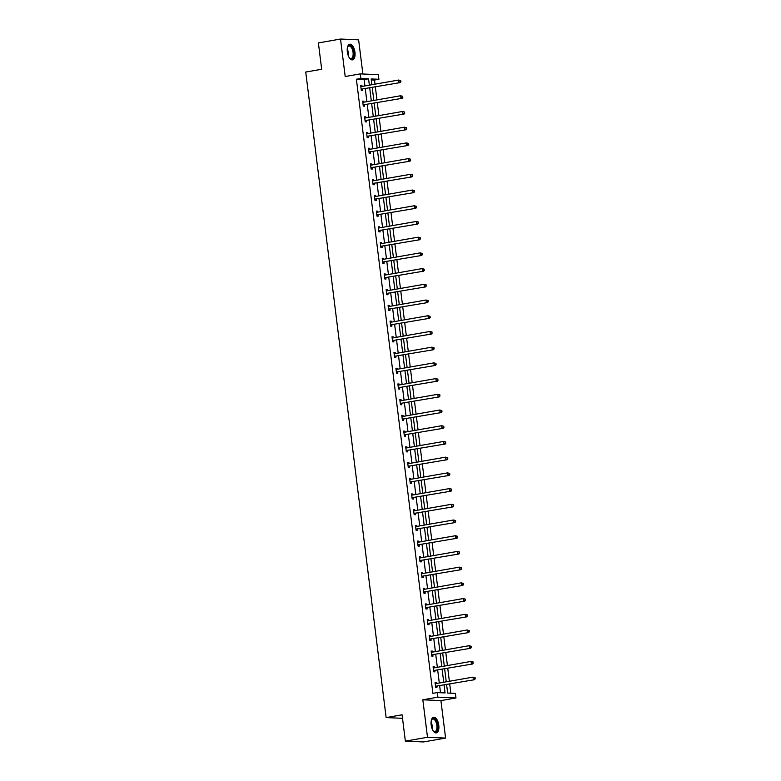<?xml version="1.0" encoding="UTF-8"?>
<svg xmlns="http://www.w3.org/2000/svg" width="781" height="781" viewBox="0 0 781 781"><rect width="100%" height="100%" fill="white"/><g stroke="black" fill="none" stroke-linecap="round" stroke-linejoin="round"><path stroke-width="1.17" d="M431.161 724.914A7.947 3.749 -99.9 0 1 433.601 717.251A7.947 3.749 -99.9 0 1 438.785 725.256A7.947 3.749 -99.9 0 1 436.345 732.91A7.947 3.749 -99.9 0 1 431.161 724.914M347.33 51.878A7.947 3.749 -99.9 0 1 349.771 44.214A7.947 3.749 -99.9 0 1 354.955 52.22A7.947 3.749 -99.9 0 1 352.514 59.883A7.947 3.749 -99.9 0 1 347.33 51.878M362.872 74.01L358.625 39.86L340.526 39.05L345.192 76.518L360.246 73.883L378.346 74.703L378.912 79.281L371.16 78.94L371.883 84.729M405.359 741.14L427.5 737.264L445.59 738.074L423.448 741.95L405.359 741.14L402.078 714.8L386.136 717.583L305.732 72.047L321.674 69.265L318.394 42.926L340.526 39.05M374.997 84.182L374.49 80.062L378.912 79.281M450.852 693.186L449.719 684.049M449.368 681.266L447.757 668.341M447.415 665.558L445.805 652.623M445.453 649.841L443.842 636.915M443.501 634.133L441.89 621.198M441.538 618.415L439.928 605.48M439.586 602.707L437.975 589.772M437.624 586.99L436.013 574.055M435.671 571.282L434.06 558.347M433.709 555.564L432.098 542.629M431.756 539.856L430.146 526.921M429.794 524.139L428.183 511.204M427.842 508.431L426.231 495.496M425.889 492.713L424.278 479.778M423.927 477.006L422.316 464.07M421.974 461.288L420.363 448.353M420.012 445.58L418.401 432.645M418.06 429.862L416.449 416.927M416.097 414.145L414.486 401.219M414.145 398.437L412.534 385.502M412.183 382.719L410.572 369.794M410.23 367.011L408.619 354.076M408.268 351.294L406.657 338.368M406.315 335.586L404.704 322.651M404.353 319.868L402.742 306.943M402.4 304.16L400.79 291.225M400.438 288.443L398.827 275.517M398.486 272.735L396.875 259.8M396.523 257.017L394.913 244.092M394.571 241.309L392.96 228.374M392.609 225.592L390.998 212.666M390.656 209.884L389.045 196.949M388.694 194.166L387.093 181.241M386.741 178.459L385.131 165.523M384.789 162.741L383.178 149.815M382.827 147.033L381.216 134.098M380.874 131.315L379.263 118.39M378.912 115.608L377.301 102.672M376.959 99.89L375.349 86.964M446.605 684.595L447.65 693.05L455.401 693.391L455.977 697.98L437.887 697.16L437.311 692.581L445.063 692.932L444.077 685.035M445.59 738.074L440.923 700.606L455.977 697.98M386.136 717.583L402.518 718.325M433.133 667.033L434.324 666.828L433.094 666.769L433.728 671.806L434.949 671.865L434.812 670.733M434.324 666.828L434.441 667.823M429.218 635.607L430.409 635.402L429.189 635.343L429.814 640.381L431.034 640.44L430.897 639.307M430.409 635.402L430.526 636.398M425.303 604.182L426.494 603.977L425.274 603.918L425.899 608.955L427.119 609.014L426.982 607.882M426.494 603.977L426.611 604.972M421.389 572.756L422.58 572.551L421.359 572.493L421.984 577.53L423.204 577.589L423.068 576.456M422.58 572.551L422.706 573.547M417.474 541.331L418.665 541.126L417.445 541.067L418.069 546.104L419.29 546.163L419.153 545.031M418.665 541.126L418.792 542.121M413.559 509.905L414.75 509.7L413.53 509.642L414.155 514.679L415.375 514.738L415.238 513.605M414.75 509.7L414.877 510.696M409.644 478.48L410.835 478.275L409.615 478.216L410.24 483.254L411.46 483.312L411.323 482.18M410.835 478.275L410.962 479.27M405.73 447.054L406.921 446.849L405.7 446.791L406.325 451.828L407.545 451.887L407.409 450.754M406.921 446.849L407.047 447.845M401.815 415.629L403.006 415.424L401.785 415.365L402.41 420.403L403.631 420.461L403.494 419.329M403.006 415.424L403.133 416.419M397.9 384.203L399.091 383.998L397.871 383.94L398.495 388.977L399.716 389.036L399.579 387.903M399.091 383.998L399.218 384.994M393.985 352.778L395.176 352.573L393.956 352.514L394.581 357.552L395.801 357.61L395.664 356.478M395.176 352.573L395.303 353.568M390.07 321.352L391.261 321.147L390.041 321.089L390.666 326.126L391.886 326.185L391.75 325.052M391.261 321.147L391.388 322.143M386.156 289.927L387.347 289.722L386.126 289.663L386.751 294.701L387.981 294.759L387.835 293.627M387.347 289.722L387.474 290.717M382.241 258.501L383.432 258.296L382.212 258.238L382.836 263.275L384.067 263.334L383.92 262.201M383.432 258.296L383.559 259.292M378.336 227.076L379.517 226.871L378.297 226.812L378.922 231.85L380.152 231.898L380.005 230.776M379.517 226.871L379.644 227.867M374.421 195.65L375.602 195.445L374.382 195.387L375.007 200.424L376.237 200.473L376.091 199.35M375.602 195.445L375.729 196.441M370.506 164.225L371.688 164.02L370.467 163.961L371.102 168.999L372.322 169.047L372.176 167.925M371.688 164.02L371.815 165.016M366.592 132.799L367.783 132.594L366.553 132.536L367.187 137.573L368.407 137.622L368.261 136.499M367.783 132.594L367.9 133.59M362.677 101.374L363.868 101.169L362.638 101.11L363.272 106.148L364.493 106.196L364.346 105.074M363.868 101.169L363.985 102.165M440.513 692.727L439.654 685.806M439.303 683.024L437.692 670.098M437.35 667.316L435.739 654.38M435.388 651.598L433.777 638.673M433.435 635.89L431.825 622.955M431.473 620.173L429.862 607.247M429.521 604.465L427.91 591.529M427.558 588.747L425.948 575.822M425.606 573.039L423.995 560.104M423.644 557.322L422.033 544.396M421.691 541.614L420.08 528.678M419.729 525.896L418.118 512.971M417.776 510.188L416.166 497.253M415.824 494.471L414.213 481.545M413.862 478.763L412.251 465.827M411.909 463.045L410.298 450.12M409.947 447.337L408.336 434.402M407.994 431.62L406.384 418.694M406.032 415.912L404.421 402.976M404.08 400.194L402.469 387.269M402.117 384.486L400.507 371.551M400.165 368.769L398.554 355.843M398.203 353.061L396.592 340.125M396.25 337.343L394.639 324.418M394.288 321.635L392.677 308.7M392.335 305.918L390.725 292.992M390.373 290.21L388.762 277.275M388.421 274.492L386.81 261.567M386.458 258.784L384.848 245.849M384.506 243.067L382.895 230.141M382.544 227.359L380.933 214.424M380.591 211.641L378.98 198.706M378.629 195.933L377.028 182.998M376.676 180.216L375.065 167.28M374.724 164.508L373.113 151.573M372.762 148.79L371.151 135.855M370.809 133.082L369.198 120.147M368.847 117.365L367.236 104.429M366.894 101.657L365.283 88.722M364.932 85.939L364.141 79.594L356.39 79.242L432.889 693.352L437.311 692.581M360.715 85.656L361.906 85.451L360.685 85.393L361.31 90.43L362.53 90.489L362.394 89.356M361.906 85.451L362.033 86.447M364.629 117.082L365.82 116.877L364.6 116.818L365.225 121.856L366.445 121.914L366.309 120.782M365.82 116.877L365.947 117.872M368.544 148.507L369.735 148.302L368.515 148.244L369.14 153.281L370.36 153.34L370.223 152.217M369.735 148.302L369.862 149.298M372.459 179.933L373.65 179.728L372.43 179.669L373.054 184.706L374.275 184.765L374.138 183.642M373.65 179.728L373.777 180.723M376.374 211.358L377.565 211.153L376.344 211.095L376.969 216.132L378.189 216.191L378.053 215.068M377.565 211.153L377.692 212.149M380.288 242.784L381.479 242.579L380.259 242.52L380.884 247.557L382.104 247.616L381.968 246.493M381.479 242.579L381.606 243.574M384.203 274.209L385.394 274.004L384.174 273.955L384.799 278.983L386.019 279.042L385.882 277.919M385.394 274.004L385.521 275M388.118 305.635L389.309 305.43L388.089 305.381L388.713 310.408L389.934 310.467L389.797 309.344M389.309 305.43L389.426 306.425M392.033 337.07L393.224 336.855L391.994 336.806L392.628 341.834L393.849 341.893L393.712 340.77M393.224 336.855L393.341 337.851M395.947 368.495L397.138 368.281L395.908 368.232L396.543 373.259L397.763 373.318L397.627 372.195M397.138 368.281L397.256 369.276M399.862 399.921L401.053 399.706L399.823 399.657L400.458 404.685L401.678 404.743L401.532 403.621M401.053 399.706L401.17 400.702M403.777 431.346L404.968 431.132L403.738 431.083L404.373 436.11L405.593 436.169L405.446 435.046M404.968 431.132L405.085 432.127M407.692 462.772L408.883 462.557L407.653 462.508L408.287 467.546L409.508 467.594L409.361 466.472M408.883 462.557L409 463.553M411.607 494.197L412.788 493.982L411.567 493.934L412.192 498.971L413.422 499.02L413.276 497.897M412.788 493.982L412.915 494.978M415.521 525.623L416.703 525.408L415.482 525.359L416.107 530.397L417.337 530.445L417.191 529.323M416.703 525.408L416.829 526.404M419.426 557.048L420.617 556.833L419.397 556.785L420.022 561.822L421.252 561.871L421.105 560.748M420.617 556.833L420.744 557.829M423.341 588.474L424.532 588.259L423.312 588.21L423.937 593.248L425.167 593.296L425.02 592.174M424.532 588.259L424.659 589.255M427.256 619.899L428.447 619.684L427.227 619.636L427.851 624.673L429.081 624.722L428.935 623.599M428.447 619.684L428.574 620.68M431.171 651.325L432.362 651.11L431.141 651.061L431.766 656.099L432.986 656.147L432.85 655.025M432.362 651.11L432.489 652.106M435.085 682.75L436.276 682.535L435.056 682.487L435.681 687.524L436.901 687.573L436.764 686.45M436.276 682.535L436.403 683.531M356.39 79.242L360.822 78.471L360.246 73.883M440.923 700.606L422.833 699.796L427.5 737.264M422.833 699.796L437.887 697.16M369.364 85.168L368.573 78.822L360.822 78.471M443.735 682.252L442.124 669.327M441.773 666.544L440.162 653.609M439.82 650.827L438.209 637.901M437.858 635.119L436.247 622.184M435.905 619.401L434.295 606.466M433.943 603.693L432.332 590.758M431.991 587.976L430.38 575.041M430.028 572.268L428.418 559.333M428.076 556.55L426.465 543.615M426.114 540.842L424.503 527.907M424.161 525.125L422.55 512.19M422.209 509.417L420.598 496.482M420.246 493.699L418.636 480.764M418.294 477.992L416.683 465.056M416.332 462.274L414.721 449.339M414.379 446.556L412.768 433.631M412.417 430.848L410.806 417.913M410.464 415.131L408.853 402.205M408.502 399.423L406.891 386.488M406.55 383.705L404.939 370.78M404.587 367.997L402.976 355.062M402.635 352.28L401.024 339.354M400.673 336.572L399.062 323.637M398.72 320.854L397.109 307.929M396.758 305.146L395.147 292.211M394.805 289.429L393.194 276.503M392.843 273.721L391.232 260.786M390.89 258.003L389.28 245.078M388.928 242.295L387.317 229.36M386.976 226.578L385.365 213.652M385.013 210.87L383.412 197.935M383.061 195.152L381.45 182.227M381.108 179.445L379.498 166.509M379.146 163.727L377.535 150.801M377.194 148.019L375.583 135.084M375.231 132.301L373.621 119.376M373.279 116.594L371.668 103.658M371.317 100.876L369.706 87.95M372.234 87.501L373.845 100.437M374.187 103.219L375.798 116.154M376.139 118.927L377.75 131.862M378.102 134.644L379.712 147.58M380.054 150.352L381.665 163.288M382.016 166.07L383.627 179.005M383.969 181.778L385.58 194.713M385.931 197.495L387.542 210.431M387.884 213.213L389.494 226.139M389.846 228.921L391.457 241.856M391.798 244.638L393.409 257.564M393.761 260.346L395.371 273.282M395.713 276.064L397.324 288.99M397.675 291.772L399.286 304.707M399.628 307.489L401.239 320.415M401.59 323.197L403.201 336.133M403.543 338.915L405.154 351.84M405.505 354.623L407.116 367.558M407.457 370.34L409.068 383.266M409.42 386.048L411.031 398.984M411.372 401.766L412.983 414.691M413.334 417.474L414.945 430.409M415.287 433.191L416.898 446.117M417.239 448.899L418.85 461.835M419.202 464.617L420.813 477.542M421.154 480.325L422.765 493.26M423.117 496.042L424.727 508.968M425.069 511.75L426.68 524.686M427.031 527.468L428.642 540.393M428.984 543.176L430.595 556.111M430.946 558.893L432.557 571.819M432.899 574.601L434.509 587.537M434.861 590.319L436.472 603.244M436.813 606.027L438.424 618.962M438.776 621.744L440.386 634.67M440.728 637.452L442.339 650.388M442.69 653.17L444.301 666.095M444.643 668.878L446.254 681.813M374.49 80.062L371.287 79.916M364.141 79.594L368.573 78.822M361.613 89.093L400.204 82.61L361.613 89.093A1.015 0.898 -87.4 0 0 361.291 89.219L361.173 89.307M400.409 81.614L398.984 82.561L398.671 80.043L400.77 80.628L400.409 81.614L400.77 80.628M360.822 86.525L360.959 86.564A1.015 0.898 -87.4 0 0 361.3 86.574L398.671 80.043L400.282 80.609M362.833 89.151A1.015 0.898 -87.4 0 0 362.521 89.278L361.271 90.118M360.793 86.242L361.749 86.496M400.204 82.61L400.897 81.644M363.575 104.81L402.166 98.328L363.575 104.81A1.015 0.898 -87.4 0 0 363.253 104.937L363.126 105.015M402.361 97.332L400.936 98.269L400.624 95.751L402.732 96.346L402.361 97.332L402.732 96.346M362.784 102.233L362.921 102.272A1.015 0.898 -87.4 0 0 363.263 102.291L400.624 95.751L402.235 96.327M364.795 104.859A1.015 0.898 -87.4 0 0 364.473 104.996L363.233 105.826M362.745 101.95L363.702 102.213M402.166 98.328L402.85 97.352M365.528 120.518L404.119 114.036L365.528 120.518A1.015 0.898 -87.4 0 0 365.205 120.645L365.088 120.733M404.324 113.04L402.898 113.987L402.586 111.468L404.685 112.054L404.324 113.04L404.685 112.054M364.737 117.951L364.873 117.99A1.015 0.898 -87.4 0 0 365.215 117.999L402.586 111.468L404.197 112.034M366.748 120.577A1.015 0.898 -87.4 0 0 366.426 120.704L365.186 121.543M364.707 117.667L365.654 117.921M404.119 114.036L404.812 113.069M347.467 47.358A6.883 3.241 -99.9 0 1 347.721 46.743A6.883 3.241 -99.9 0 1 348.053 46.206A6.883 3.241 -99.9 0 1 352.866 48.9A6.883 3.241 -99.9 0 1 352.817 58.136A6.883 3.241 -99.9 0 1 349.732 58.194A6.883 3.241 -99.9 0 1 349.283 57.706M349.527 57.999A6.375 3.007 80.1 0 0 351.089 58.526A6.375 3.007 80.1 0 0 352.202 57.765A6.375 3.007 80.1 0 0 352.661 50.433A6.375 3.007 80.1 0 0 348.892 45.972A6.375 3.007 80.1 0 0 347.789 46.723A6.375 3.007 80.1 0 0 347.604 46.997M352.026 59.893A7.898 3.72 80.1 0 0 353.168 59.014A7.898 3.72 80.1 0 0 353.803 50.16A7.898 3.72 80.1 0 0 349.312 44.361M431.297 720.385A6.883 3.241 -99.9 0 1 431.561 719.779A6.883 3.241 -99.9 0 1 431.883 719.242A6.883 3.241 -99.9 0 1 436.696 721.937A6.883 3.241 -99.9 0 1 436.647 731.172A6.883 3.241 -99.9 0 1 433.562 731.231A6.883 3.241 -99.9 0 1 433.113 730.743M433.357 731.036A6.375 3.007 80.1 0 0 434.919 731.563A6.375 3.007 80.1 0 0 436.032 730.801A6.375 3.007 80.1 0 0 436.491 723.47A6.375 3.007 80.1 0 0 432.723 719.008A6.375 3.007 80.1 0 0 431.62 719.76A6.375 3.007 80.1 0 0 431.434 720.033M435.857 732.929A7.898 3.72 80.1 0 0 436.999 732.051A7.898 3.72 80.1 0 0 437.633 723.196A7.898 3.72 80.1 0 0 433.143 717.397M367.49 136.236L406.081 129.753L367.49 136.236A1.015 0.898 -87.4 0 0 367.168 136.363L367.041 136.441M406.276 128.758L404.851 129.695L404.538 127.176L406.637 127.772L406.276 128.758L406.637 127.772M366.699 133.658L366.836 133.697A1.015 0.898 -87.4 0 0 367.177 133.717L404.538 127.176L406.149 127.752M368.71 136.284A1.015 0.898 -87.4 0 0 368.388 136.421L367.138 137.251M366.66 133.375L367.617 133.639M406.081 129.753L406.764 128.777M369.442 151.944L408.033 145.461L369.442 151.944A1.015 0.898 -87.4 0 0 369.12 152.07L369.003 152.158M408.238 144.465L406.813 145.412L406.501 142.894L408.6 143.479L408.238 144.465L408.6 143.479M368.652 149.376L368.788 149.415A1.015 0.898 -87.4 0 0 369.13 149.425L406.501 142.894L408.112 143.46M370.663 152.002A1.015 0.898 -87.4 0 0 370.34 152.129L369.101 152.969M368.622 149.093L369.569 149.347M408.033 145.461L408.727 144.495M371.405 167.661L409.996 161.179L371.405 167.661A1.015 0.898 -87.4 0 0 371.082 167.788L370.955 167.866M410.191 160.183L408.766 161.12L408.453 158.602L410.552 159.197L410.191 160.183L410.552 159.197M370.614 165.084L370.75 165.123A1.015 0.898 -87.4 0 0 371.082 165.142L408.453 158.602L410.064 159.178M372.625 167.71A1.015 0.898 -87.4 0 0 372.303 167.847L371.053 168.676M370.575 164.811L371.531 165.064M409.996 161.179L410.679 160.203M373.357 183.369L411.948 176.887L373.357 183.369A1.015 0.898 -87.4 0 0 373.035 183.496L372.918 183.584M412.153 175.891L410.728 176.838L410.415 174.319L412.514 174.905L412.153 175.891L412.514 174.905M372.566 180.801L372.703 180.841A1.015 0.898 -87.4 0 0 373.045 180.85L410.415 174.319L412.026 174.885M374.577 183.428A1.015 0.898 -87.4 0 0 374.255 183.555L373.015 184.394M372.537 180.518L373.484 180.772M411.948 176.887L412.641 175.92M375.319 199.087L413.91 192.604L375.319 199.087A1.015 0.898 -87.4 0 0 374.997 199.214L374.87 199.292M414.106 191.609L412.68 192.546L412.368 190.027L414.467 190.623L414.106 191.609L414.467 190.623M374.529 196.509L374.665 196.548A1.015 0.898 -87.4 0 0 374.997 196.568L412.368 190.027L413.979 190.603M376.54 199.135A1.015 0.898 -87.4 0 0 376.217 199.272L374.968 200.102M374.49 196.236L375.446 196.49M413.91 192.604L414.594 191.628M377.272 214.795L415.863 208.312L377.272 214.795A1.015 0.898 -87.4 0 0 376.95 214.931L376.832 215.009M416.068 207.316L414.643 208.263L414.33 205.745L416.429 206.34L416.068 207.316L416.429 206.34M376.481 212.227L376.618 212.266A1.015 0.898 -87.4 0 0 376.959 212.276L414.33 205.745L415.941 206.311M378.492 214.853A1.015 0.898 -87.4 0 0 378.17 214.98L376.93 215.82M376.442 211.944L377.399 212.198M415.863 208.312L416.556 207.346M379.234 230.512L417.815 224.03L379.234 230.512A1.015 0.898 -87.4 0 0 378.912 230.639L378.785 230.717M418.02 223.034L416.595 223.971L416.283 221.453L418.382 222.048L418.02 223.034L418.382 222.048M378.443 227.935L378.58 227.974A1.015 0.898 -87.4 0 0 378.912 227.993L416.283 221.453L417.894 222.029M380.454 230.561A1.015 0.898 -87.4 0 0 380.132 230.698L378.883 231.527M378.404 227.661L379.361 227.915M417.815 224.03L418.509 223.054M381.187 246.22L419.778 239.738L381.187 246.22A1.015 0.898 -87.4 0 0 380.864 246.357L380.747 246.435M419.983 238.742L418.557 239.689L418.245 237.17L420.344 237.766L419.983 238.742L420.344 237.766M380.396 243.652L380.532 243.692A1.015 0.898 -87.4 0 0 380.874 243.701L418.245 237.17L419.856 237.736M382.407 246.279A1.015 0.898 -87.4 0 0 382.085 246.405L380.845 247.245M380.357 243.369L381.313 243.623M419.778 239.738L420.471 238.771M383.139 261.938L421.73 255.455L383.139 261.938A1.015 0.898 -87.4 0 0 382.827 262.065L382.7 262.143M421.935 254.46L420.51 255.397L420.198 252.878L422.296 253.474L421.935 254.46L422.296 253.474M382.348 259.36L382.495 259.399A1.015 0.898 -87.4 0 0 382.827 259.419L420.198 252.878L421.808 253.454M384.369 261.986A1.015 0.898 -87.4 0 0 384.047 262.123L382.797 262.953M382.319 259.087L383.276 259.341M421.73 255.455L422.423 254.479M385.101 277.645L423.692 271.163L385.101 277.645A1.015 0.898 -87.4 0 0 384.779 277.782L384.652 277.86M423.898 270.167L422.472 271.114L422.16 268.596L424.259 269.191L423.898 270.167L424.259 269.191M384.311 275.078L384.447 275.117A1.015 0.898 -87.4 0 0 384.789 275.127L422.16 268.596L423.771 269.162M386.322 277.704A1.015 0.898 -87.4 0 0 385.999 277.831L384.76 278.671M384.272 274.795L385.228 275.049M423.692 271.163L424.386 270.197M387.054 293.363L425.645 286.881L387.054 293.363A1.015 0.898 -87.4 0 0 386.732 293.49L386.615 293.568M425.85 285.885L424.425 286.822L424.112 284.304L426.211 284.899L425.85 285.885L426.211 284.899M386.263 290.786L386.4 290.825A1.015 0.898 -87.4 0 0 386.741 290.844L424.112 284.304L425.723 284.88M388.284 293.412A1.015 0.898 -87.4 0 0 387.962 293.549L386.712 294.378M386.234 290.512L387.191 290.766M425.645 286.881L426.338 285.905M389.016 309.071L427.607 302.589L389.016 309.071A1.015 0.898 -87.4 0 0 388.694 309.208L388.567 309.286M427.803 301.603L426.387 302.54L426.075 300.021L428.173 300.617L427.803 301.603L428.173 300.617M388.225 306.503L388.362 306.542A1.015 0.898 -87.4 0 0 388.704 306.552L426.075 300.021L427.685 300.587M390.236 309.13A1.015 0.898 -87.4 0 0 389.914 309.256L388.674 310.096M388.186 306.22L389.143 306.474M427.607 302.589L428.3 301.622M390.969 324.789L429.56 318.306L390.969 324.789A1.015 0.898 -87.4 0 0 390.646 324.916L390.529 325.003M429.765 317.311L428.339 318.248L428.027 315.729L430.126 316.325L429.765 317.311L430.126 316.325M390.178 322.211L390.315 322.25A1.015 0.898 -87.4 0 0 390.656 322.27L428.027 315.729L429.638 316.305M392.199 324.837A1.015 0.898 -87.4 0 0 391.877 324.974L390.627 325.804M390.149 321.938L391.105 322.192M429.56 318.306L430.253 317.33M392.931 340.496L431.522 334.014L392.931 340.496A1.015 0.898 -87.4 0 0 392.609 340.633L392.482 340.711M431.717 333.028L430.302 333.965L429.98 331.447L432.088 332.042L431.717 333.028L432.088 332.042M392.14 337.929L392.277 337.968A1.015 0.898 -87.4 0 0 392.618 337.978L429.98 331.447L431.6 332.013M394.151 340.555A1.015 0.898 -87.4 0 0 393.829 340.682L392.589 341.522M392.101 337.646L393.058 337.9M431.522 334.014L432.215 333.048M394.883 356.214L433.475 349.732L394.883 356.214A1.015 0.898 -87.4 0 0 394.561 356.341L394.444 356.429M433.68 348.736L432.254 349.673L431.942 347.154L434.041 347.75L433.68 348.736L434.041 347.75M394.093 353.637L394.229 353.676A1.015 0.898 -87.4 0 0 394.571 353.695L431.942 347.154L433.553 347.73M396.113 356.263A1.015 0.898 -87.4 0 0 395.791 356.4L394.542 357.229M394.063 353.363L395.02 353.617M433.475 349.732L434.168 348.756M396.846 371.922L435.437 365.44L396.846 371.922A1.015 0.898 -87.4 0 0 396.523 372.059L396.397 372.137M435.632 364.454L434.216 365.391L433.894 362.872L436.003 363.468L435.632 364.454L436.003 363.468M396.055 369.354L396.192 369.393A1.015 0.898 -87.4 0 0 396.533 369.403L433.894 362.872L435.515 363.438M398.066 371.981A1.015 0.898 -87.4 0 0 397.744 372.107L396.504 372.947M396.016 369.071L396.973 369.325M435.437 365.44L436.12 364.473M398.798 387.64L437.389 381.157L398.798 387.64A1.015 0.898 -87.4 0 0 398.476 387.766L398.359 387.854M437.594 380.162L436.169 381.099L435.857 378.58L437.956 379.175L437.594 380.162L437.956 379.175M398.007 385.072L398.144 385.101A1.015 0.898 -87.4 0 0 398.486 385.121L435.857 378.58L437.467 379.156M400.018 387.688A1.015 0.898 -87.4 0 0 399.706 387.825L398.456 388.655M397.978 384.789L398.935 385.043M437.389 381.157L438.082 380.181M400.76 403.347L439.352 396.875L400.76 403.347A1.015 0.898 -87.4 0 0 400.438 403.484L400.311 403.562M439.547 395.879L438.121 396.816L437.809 394.298L439.918 394.893L439.547 395.879L439.918 394.893M399.97 400.78L400.106 400.819A1.015 0.898 -87.4 0 0 400.448 400.829L437.809 394.298L439.42 394.864M401.981 403.406A1.015 0.898 -87.4 0 0 401.659 403.533L400.419 404.373M399.931 400.497L400.887 400.751M439.352 396.875L440.035 395.899M402.713 419.065L441.304 412.583L402.713 419.065A1.015 0.898 -87.4 0 0 402.391 419.192L402.274 419.28M441.509 411.587L440.084 412.524L439.771 410.005L441.87 410.601L441.509 411.587L441.87 410.601M401.922 416.498L402.059 416.527A1.015 0.898 -87.4 0 0 402.4 416.546L439.771 410.005L441.382 410.581M403.933 419.114A1.015 0.898 -87.4 0 0 403.621 419.251L402.371 420.08M401.893 416.214L402.85 416.468M441.304 412.583L441.997 411.607M404.675 434.773L443.266 428.3L404.675 434.773A1.015 0.898 -87.4 0 0 404.353 434.91L404.226 434.988M443.462 427.305L442.036 428.242L441.724 425.723L443.833 426.319L443.462 427.305L443.833 426.319M403.884 432.205L404.021 432.244A1.015 0.898 -87.4 0 0 404.363 432.254L441.724 425.723L443.335 426.289M405.895 434.832A1.015 0.898 -87.4 0 0 405.573 434.958L404.333 435.798M403.845 431.922L404.802 432.176M443.266 428.3L443.95 427.324M406.628 450.491L445.219 444.008L406.628 450.491A1.015 0.898 -87.4 0 0 406.305 450.617L406.188 450.705M445.424 443.012L443.998 443.95L443.686 441.431L445.785 442.026L445.424 443.012L445.785 442.026M405.837 447.923L405.974 447.952A1.015 0.898 -87.4 0 0 406.315 447.972L443.686 441.431L445.297 442.007M407.848 450.539A1.015 0.898 -87.4 0 0 407.526 450.676L406.286 451.506M405.808 447.64L406.755 447.894M445.219 444.008L445.912 443.032M408.59 466.198L447.181 459.726L408.59 466.198A1.015 0.898 -87.4 0 0 408.268 466.335L408.141 466.413M447.376 458.73L445.951 459.667L445.639 457.149L447.738 457.744L447.376 458.73L447.738 457.744M407.799 463.631L407.936 463.67A1.015 0.898 -87.4 0 0 408.278 463.68L445.639 457.149L447.249 457.715M409.81 466.257A1.015 0.898 -87.4 0 0 409.488 466.384L408.238 467.223M407.76 463.348L408.717 463.602M447.181 459.726L447.864 458.75M410.542 481.916L449.134 475.434L410.542 481.916A1.015 0.898 -87.4 0 0 410.22 482.043L410.103 482.131M449.339 474.438L447.913 475.375L447.601 472.866L449.7 473.452L449.339 474.438L449.7 473.452M409.752 479.349L409.888 479.378A1.015 0.898 -87.4 0 0 410.23 479.397L447.601 472.866L449.212 473.432M411.763 481.965A1.015 0.898 -87.4 0 0 411.441 482.102L410.201 482.931M409.722 479.065L410.669 479.319M449.134 475.434L449.827 474.457M412.505 497.624L451.096 491.151L412.505 497.624A1.015 0.898 -87.4 0 0 412.183 497.761L412.056 497.839M451.291 490.156L449.866 491.093L449.553 488.574L451.652 489.17L451.291 490.156L451.652 489.17M411.714 495.056L411.851 495.095A1.015 0.898 -87.4 0 0 412.183 495.105L449.553 488.574L451.164 489.14M413.725 497.682A1.015 0.898 -87.4 0 0 413.403 497.809L412.153 498.649M411.675 494.773L412.632 495.027M451.096 491.151L451.779 490.175M414.457 513.342L453.048 506.859L414.457 513.342A1.015 0.898 -87.4 0 0 414.135 513.468L414.018 513.556M453.253 505.863L451.828 506.801L451.516 504.292L453.615 504.877L453.253 505.863L453.615 504.877M413.666 510.774L413.803 510.803A1.015 0.898 -87.4 0 0 414.145 510.823L451.516 504.292L453.126 504.858M415.677 513.39A1.015 0.898 -87.4 0 0 415.355 513.527L414.115 514.357M413.627 510.491L414.584 510.745M453.048 506.859L453.741 505.883M416.419 529.049L455.011 522.577L416.419 529.049A1.015 0.898 -87.4 0 0 416.097 529.186L415.97 529.264M455.206 521.581L453.781 522.518L453.468 520L455.567 520.595L455.206 521.581L455.567 520.595M415.629 526.482L415.765 526.521A1.015 0.898 -87.4 0 0 416.097 526.531L453.468 520L455.079 520.566M417.64 529.108A1.015 0.898 -87.4 0 0 417.318 529.235L416.068 530.074M415.59 526.199L416.546 526.453M455.011 522.577L455.694 521.601M418.372 544.767L456.963 538.285L418.372 544.767A1.015 0.898 -87.4 0 0 418.05 544.894L417.933 544.982M457.168 537.289L455.743 538.226L455.43 535.717L457.529 536.303L457.168 537.289L457.529 536.303M417.581 542.199L417.718 542.229A1.015 0.898 -87.4 0 0 418.06 542.248L455.43 535.717L457.041 536.283M419.592 544.816A1.015 0.898 -87.4 0 0 419.27 544.953L418.03 545.782M417.542 541.916L418.499 542.17M456.963 538.285L457.656 537.308M420.324 560.475L458.916 554.002L420.324 560.475A1.015 0.898 -87.4 0 0 420.012 560.612L419.885 560.69M459.121 553.007L457.695 553.944L457.383 551.425L459.482 552.021L459.121 553.007L459.482 552.021M419.543 557.907L419.68 557.946A1.015 0.898 -87.4 0 0 420.012 557.956L457.383 551.425L458.994 552.001M421.555 560.533A1.015 0.898 -87.4 0 0 421.232 560.66L419.983 561.5M419.504 557.624L420.461 557.878M458.916 554.002L459.609 553.026M422.287 576.193L460.878 569.71L422.287 576.193A1.015 0.898 -87.4 0 0 421.965 576.319L421.838 576.407M461.083 568.714L459.658 569.661L459.345 567.143L461.444 567.728L461.083 568.714L461.444 567.728M421.496 573.625L421.633 573.654A1.015 0.898 -87.4 0 0 421.974 573.674L459.345 567.143L460.956 567.709M423.507 576.251A1.015 0.898 -87.4 0 0 423.185 576.378L421.945 577.208M421.457 573.342L422.414 573.596M460.878 569.71L461.571 568.734M424.239 591.9L462.83 585.428L424.239 591.9A1.015 0.898 -87.4 0 0 423.927 592.037L423.8 592.115M463.035 584.432L461.61 585.369L461.298 582.851L463.397 583.446L463.035 584.432L463.397 583.446M423.448 589.333L423.595 589.372A1.015 0.898 -87.4 0 0 423.927 589.382L461.298 582.851L462.908 583.427M425.469 591.959A1.015 0.898 -87.4 0 0 425.147 592.086L423.898 592.925M423.419 589.05L424.376 589.313M462.83 585.428L463.524 584.452M426.201 607.618L464.793 601.136L426.201 607.618A1.015 0.898 -87.4 0 0 425.879 607.745L425.752 607.833M464.998 600.14L463.572 601.087L463.26 598.568L465.359 599.154L464.998 600.14L465.359 599.154M425.411 605.05L425.547 605.08A1.015 0.898 -87.4 0 0 425.889 605.099L463.26 598.568L464.871 599.134M427.422 607.677A1.015 0.898 -87.4 0 0 427.1 607.803L425.86 608.633M425.372 604.767L426.328 605.021M464.793 601.136L465.486 600.159M428.154 623.326L466.745 616.853L428.154 623.326A1.015 0.898 -87.4 0 0 427.832 623.463L427.715 623.541M466.95 615.858L465.525 616.795L465.212 614.276L467.311 614.872L466.95 615.858L467.311 614.872M427.363 620.758L427.5 620.797A1.015 0.898 -87.4 0 0 427.842 620.807L465.212 614.276L466.823 614.852M429.384 623.384A1.015 0.898 -87.4 0 0 429.062 623.511L427.812 624.351M427.334 620.475L428.291 620.739M466.745 616.853L467.438 615.877M430.116 639.043L468.707 632.561L430.116 639.043A1.015 0.898 -87.4 0 0 429.794 639.17L429.667 639.258M468.903 631.565L467.487 632.512L467.165 629.994L469.274 630.579L468.903 631.565L469.274 630.579M429.325 636.476L429.462 636.505A1.015 0.898 -87.4 0 0 429.804 636.525L467.165 629.994L468.785 630.56M431.337 639.102A1.015 0.898 -87.4 0 0 431.014 639.229L429.775 640.059M429.286 636.193L430.243 636.447M468.707 632.561L469.401 631.585M432.069 654.751L470.66 648.279L432.069 654.751A1.015 0.898 -87.4 0 0 431.747 654.888L431.629 654.966M470.865 647.283L469.44 648.22L469.127 645.702L471.226 646.297L470.865 647.283L471.226 646.297M431.278 652.184L431.415 652.223A1.015 0.898 -87.4 0 0 431.756 652.242L469.127 645.702L470.738 646.277M433.299 654.81A1.015 0.898 -87.4 0 0 432.977 654.937L431.727 655.776M431.249 651.901L432.205 652.164M470.66 648.279L471.353 647.303M434.031 670.469L472.622 663.987L434.031 670.469A1.015 0.898 -87.4 0 0 433.709 670.596L433.582 670.684M472.817 662.991L471.402 663.938L471.08 661.419L473.188 662.005L472.817 662.991L473.188 662.005M433.24 667.901L433.377 667.931A1.015 0.898 -87.4 0 0 433.719 667.95L471.08 661.419L472.7 661.985M435.251 670.528A1.015 0.898 -87.4 0 0 434.929 670.654L433.689 671.484M433.201 667.618L434.158 667.872M472.622 663.987L473.315 663.02M435.983 686.177L474.575 679.704L435.983 686.177A1.015 0.898 -87.4 0 0 435.661 686.314L435.544 686.392M474.78 678.709L473.354 679.646L473.042 677.127L475.141 677.723L474.78 678.709L475.141 677.723M435.193 683.609L435.329 683.648A1.015 0.898 -87.4 0 0 435.671 683.668L473.042 677.127L474.653 677.703M437.214 686.235A1.015 0.898 -87.4 0 0 436.891 686.362L435.642 687.202M435.163 683.326L436.12 683.59M474.575 679.704L475.268 678.728M361.291 89.219L362.521 89.278M363.253 104.937L364.473 104.996M365.205 120.645L366.426 120.704M347.233 49.135A6.375 3.007 -99.9 0 1 348.443 56.115M347.994 54.885A6.16 2.909 80.1 0 0 347.213 50.443M431.063 722.171A6.375 3.007 -99.9 0 1 432.274 729.151M431.825 727.921A6.16 2.909 80.1 0 0 431.044 723.479M367.168 136.363L368.388 136.421M369.12 152.07L370.34 152.129M371.082 167.788L372.303 167.847M373.035 183.496L374.255 183.555M374.997 199.214L376.217 199.272M376.95 214.931L378.17 214.98M378.912 230.639L380.132 230.698M380.864 246.357L382.085 246.405M382.827 262.065L384.047 262.123M384.779 277.782L385.999 277.831M386.732 293.49L387.962 293.549M388.694 309.208L389.914 309.256M390.646 324.916L391.877 324.974M392.609 340.633L393.829 340.682M394.561 356.341L395.791 356.4M396.523 372.059L397.744 372.107M398.476 387.766L399.706 387.825M400.438 403.484L401.659 403.533M402.391 419.192L403.621 419.251M404.353 434.91L405.573 434.958M406.305 450.617L407.526 450.676M408.268 466.335L409.488 466.384M410.22 482.043L411.441 482.102M412.183 497.761L413.403 497.809M414.135 513.468L415.355 513.527M416.097 529.186L417.318 529.235M418.05 544.894L419.27 544.953M420.012 560.612L421.232 560.66M421.965 576.319L423.185 576.378M423.927 592.037L425.147 592.086M425.879 607.745L427.1 607.803M427.832 623.463L429.062 623.511M429.794 639.17L431.014 639.229M431.747 654.888L432.977 654.937M433.709 670.596L434.929 670.654M435.661 686.314L436.891 686.362"/></g></svg>
